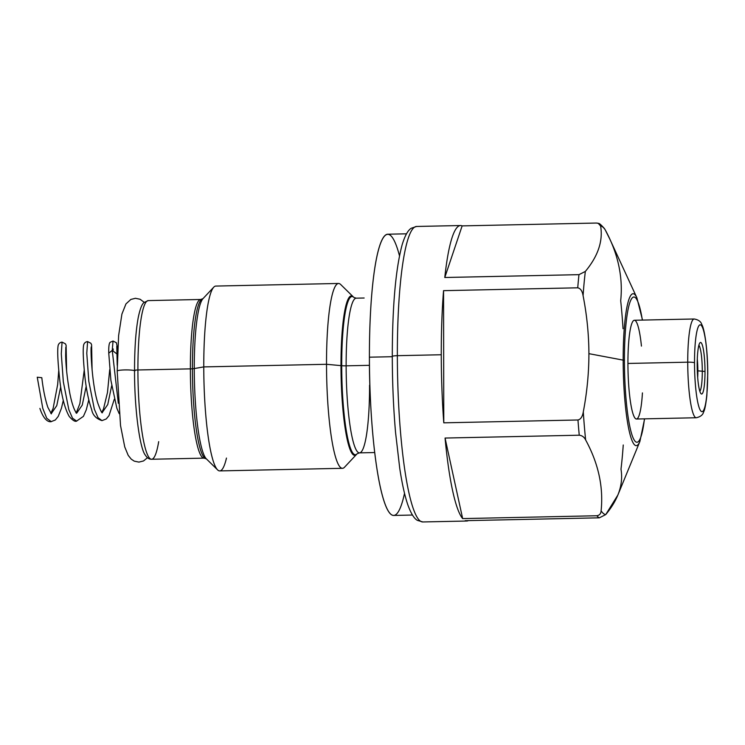 <?xml version="1.0" encoding="UTF-8"?>
<svg xmlns="http://www.w3.org/2000/svg" width="745" height="745" viewBox="0 0 745 745"><rect width="100%" height="100%" fill="white"/><g stroke="black" fill="none" stroke-linecap="round" stroke-linejoin="round"><path stroke-width="1.12" d="M116.63 353.735L112.244 350.392L118.315 403.278L112.244 350.392L116.63 353.735M41.804 377.706L37.25 377.212L42.791 408.39L46.739 418.262L51.331 421.67L46.739 418.262L42.791 408.39L37.25 377.212L41.804 377.706C43.173 389.56 45.194 399.45 47.866 407.366L51.349 413.875M88.785 399.841L86.299 409.759L83.412 416.371L76.465 421.158C74.947 421.828 72.526 420.245 69.21 416.427C64.973 408.903 61.882 397.29 59.935 381.589C57.812 362.582 57.216 350.55 58.147 345.494C58.669 343.575 59.973 342.439 62.059 342.104L61.286 353.763L63.325 381.757L68.838 409.675L72.535 418.206L76.698 421.149L72.535 418.206L68.838 409.675L63.325 381.757L61.286 353.763L62.059 342.104L65.439 343.845L66.1 345.28L66.603 370.591M87.603 341.573L86.774 353.214L88.813 381.254L94.345 409.191L98.051 417.703L101.99 420.627L98.051 417.703L94.345 409.191L88.813 381.254L86.774 353.214L87.603 341.573M119.163 413.624L116.835 408.158L110.893 380.36L108.761 353.186L112.244 350.392L108.761 353.186C108.5 342.663 110.027 342.476 110.297 342.225L113.044 341.024L112.244 350.392L113.044 341.024L116.444 342.793L117.682 349.237M113.212 348.958L113.044 350.448M111.666 385.77L107.746 404.554L102.167 412.656L107.746 404.554L111.666 385.77M86.178 386.31L82.257 405.094L76.679 413.196M60.69 386.86L56.76 405.643L51.181 413.736M151.608 459.255L204.074 458.138A79.343 11.901 88.8 0 1 190.375 368.868A79.343 11.901 88.8 0 0 204.074 458.138L206.402 458.892L217.596 469.881A92.436 13.866 88.8 0 1 203.767 366.903A92.436 13.866 -91.2 0 1 215.808 286.071L338.556 283.463A92.436 13.866 88.8 0 0 326.515 364.296L203.767 366.903L326.515 364.296A92.436 13.866 88.8 0 0 342.476 468.307L219.728 470.905A92.436 13.866 -91.2 0 1 203.767 366.903L194.268 368.561A81.093 12.162 -91.2 0 0 206.402 458.892A81.093 12.162 -91.2 0 1 194.268 368.561A81.093 12.162 -91.2 0 1 203.003 298.633L213.731 287.188A92.436 13.866 88.8 0 0 203.767 366.903L194.268 368.561A5.951 0.754 -0.1 0 1 190.375 368.868A79.343 11.901 88.8 0 1 200.712 299.481A79.343 11.901 88.8 0 0 190.375 368.868A5.951 0.754 179.9 0 0 194.268 368.561A81.093 12.162 -91.2 0 1 203.003 298.633L200.712 299.481L148.246 300.598A79.343 11.901 88.8 0 0 137.909 369.976L190.375 368.868L137.909 369.976A79.343 11.901 -91.2 0 1 148.246 300.598L143.925 302.563C143.096 303.336 140.805 305.32 138.291 317.277C135.804 330.594 134.556 348.334 134.538 370.479C134.407 409.675 139.93 448.62 145.228 454.971C147.063 457.914 149.186 459.339 151.608 459.255A79.343 11.901 -91.2 0 1 137.909 369.976A3.967 0.503 179.9 0 0 134.538 370.479A3.967 0.503 179.9 0 0 134.584 370.563A3.967 0.503 -0.1 0 1 134.538 370.479A3.967 0.503 -0.1 0 1 137.909 369.976A79.343 11.901 88.8 0 0 151.608 459.255A79.343 11.901 88.8 0 0 158.685 441.645M217.596 469.881A92.436 13.866 88.8 0 0 226.471 458.063M353.838 297.395A79.11 11.864 88.8 0 0 341.713 365.693L326.515 364.296A92.436 13.866 -91.2 0 1 340.679 284.497L353.838 297.395A79.11 11.864 88.8 0 0 341.713 365.693A5.951 0.754 179.9 0 0 346.136 365.823A77.359 11.603 -91.2 0 1 356.212 298.177L353.838 297.395M369.567 385.212A77.359 11.603 -91.2 0 1 359.49 452.867A77.359 11.603 -91.2 0 1 346.136 365.823L369.418 365.329L346.136 365.823A77.359 11.603 -91.2 0 1 356.212 298.177L364.147 298.009M369.408 362.526A99.187 14.881 -91.2 0 1 369.408 359.584A99.187 14.881 -91.2 0 0 369.408 362.526L369.408 362.526A99.187 14.881 -91.2 0 0 370.079 390.948A99.187 14.881 -91.2 0 1 369.408 362.526M404.516 493.339A140.647 21.102 -91.2 0 1 381.887 493.646A140.647 21.102 -91.2 0 1 369.408 357.19A140.647 21.102 -91.2 0 1 399.488 255.824M412.432 515.037L393.686 515.438A140.647 21.102 -91.2 0 1 369.408 357.19L392.298 356.706L369.408 357.19A140.647 21.102 -91.2 0 1 387.726 234.209L406.481 233.818M397.346 355.682A147.78 22.173 88.8 0 0 422.862 521.956A147.78 22.173 -91.2 0 1 397.346 355.682L441.263 354.75A147.78 22.173 88.8 0 0 443.787 422.825L577.971 419.984A147.78 22.173 88.8 0 0 579.247 435.21L445.063 438.051A147.78 22.173 88.8 0 0 462.654 518.595L596.838 515.754A147.78 22.173 88.8 0 0 599.343 517.822L465.159 520.671A147.78 22.173 88.8 0 0 466.78 521.025A147.78 22.173 88.8 0 0 468.391 520.597A147.78 22.173 88.8 0 1 465.159 520.671L599.343 517.822A147.78 22.173 -91.2 0 1 596.838 515.754C599.52 515.326 600.945 513.678 601.113 510.8C603.562 487.016 598.403 463.399 585.635 439.941A144.344 21.661 -91.2 0 1 583.288 411.92C582.497 416.632 580.728 419.323 577.971 419.984L443.787 422.825L443.554 290.662A147.78 22.173 88.8 0 0 441.263 354.75A147.78 22.173 88.8 0 0 443.787 422.825L443.554 290.662A147.78 22.173 88.8 0 0 441.263 354.75L397.346 355.682A147.78 22.173 -91.2 0 1 416.595 226.461A147.78 22.173 88.8 0 0 397.346 355.682A5.951 0.754 179.9 0 0 392.289 356.445A5.951 0.754 -0.1 0 1 397.346 355.682M462.142 225.884A147.78 22.173 88.8 0 0 444.784 277.503L462.142 225.884A147.78 22.173 88.8 0 0 460.522 225.53A147.78 22.173 88.8 0 0 444.784 277.503L578.967 274.663A147.78 22.173 88.8 0 0 577.738 287.812L443.554 290.662L577.738 287.812A147.78 22.173 -91.2 0 1 578.967 274.663L444.784 277.503L462.142 225.884L596.326 223.044L462.142 225.884M644.611 418.848L639.908 441.403A75.981 11.399 -91.2 0 1 623.174 360.133L588.913 353.661L623.174 360.133A75.981 11.399 -91.2 0 1 636.863 297.749A75.981 11.399 88.8 0 0 636.863 297.749A75.981 11.399 88.8 0 0 623.174 360.133A75.981 11.399 88.8 0 0 639.908 441.403L617.875 495.025L605.722 514.609A144.344 21.661 -91.2 0 1 601.113 510.8C600.945 513.678 599.52 515.326 596.838 515.754L462.654 518.595L445.063 438.051A147.78 22.173 88.8 0 0 462.654 518.595L445.063 438.051L579.247 435.21A147.78 22.173 -91.2 0 1 577.971 419.984C580.728 419.323 582.497 416.632 583.288 411.92C587.023 392.326 588.895 372.91 588.913 353.661C588.82 334.337 586.874 315.005 583.084 295.653A144.344 21.661 -91.2 0 1 585.337 271.441C598.039 256.14 603.133 241.008 600.619 226.033A144.344 21.661 -91.2 0 1 605.219 229.842L609.699 238.856M466.78 521.025L422.862 521.956L417.479 520.41C415.44 519.284 411.92 516.36 407.683 504.402C404.684 495.472 402.039 483.477 399.748 468.4L395.558 432.491C393.444 408.158 392.364 382.809 392.289 356.445A5.951 0.754 179.9 0 0 392.364 356.557M604.251 228.296L605.219 229.842A144.344 21.661 88.8 0 0 600.619 226.033C603.133 241.008 598.039 256.14 585.337 271.441L578.967 274.663L585.337 271.441A144.344 21.661 88.8 0 0 583.084 295.653C582.32 291.034 580.541 288.417 577.738 287.812C580.541 288.417 582.32 291.034 583.084 295.653C586.874 315.005 588.82 334.337 588.913 353.661C588.895 372.91 587.023 392.326 583.288 411.92A144.344 21.661 88.8 0 0 585.635 439.941C584.257 437.119 582.134 435.546 579.247 435.21C582.134 435.546 584.257 437.119 585.635 439.941C598.403 463.399 603.562 487.016 601.113 510.8A144.344 21.661 88.8 0 0 605.722 514.609L599.343 517.822L605.722 514.609C618.415 499.308 623.509 484.175 620.995 469.201A144.344 21.661 88.8 0 0 623.248 444.988M600.619 226.033L598.207 223.304L596.326 223.044L597.797 223.183M623.053 328.722A144.344 21.661 88.8 0 0 620.697 300.701C623.146 276.926 617.987 253.309 605.219 229.842M624.412 360.533A72.628 10.896 88.8 0 0 632.179 435.48A72.628 10.896 88.8 0 0 644.444 418.848A72.628 10.896 -91.2 0 1 632.179 435.48A72.628 10.896 -91.2 0 1 624.412 360.533A72.628 10.896 -91.2 0 1 630.633 300.542A72.628 10.896 -91.2 0 1 642.358 320.089A72.628 10.896 88.8 0 0 630.633 300.542A72.628 10.896 88.8 0 0 624.412 360.533A7.934 1.006 179.9 0 0 623.174 360.133A7.934 1.006 -0.1 0 1 624.412 360.533M641.445 346.099A49.394 7.413 88.8 0 0 633.045 321.104A49.394 7.413 88.8 0 0 627.933 363.448A49.394 7.413 88.8 0 0 634.144 416.697A49.394 7.413 88.8 0 0 642.432 392.904M694.172 318.99A49.394 7.413 88.8 0 0 687.737 362.182L627.933 363.448A49.394 7.413 -91.2 0 1 634.368 320.257L694.172 318.99C698.465 319.754 700.998 321.607 701.771 324.541C704.528 328.545 707.862 351.035 707.75 373.804A5.951 0.754 179.9 0 0 707.685 373.692A43.443 6.519 88.8 0 0 701.026 325.155A43.443 6.519 88.8 0 0 694.517 362.796A5.951 0.754 179.9 0 0 687.737 362.182A49.394 7.413 -91.2 0 1 694.172 318.99M707.685 373.692A43.443 6.519 -91.2 0 1 701.175 411.333A43.443 6.519 -91.2 0 1 694.517 362.796A43.443 6.519 -91.2 0 1 701.026 325.155A43.443 6.519 -91.2 0 1 707.685 373.692A5.951 0.754 -0.1 0 1 707.75 373.804L706.847 395.558C705.832 404.61 704.761 410.057 703.615 411.901C702.982 414.825 700.533 416.781 696.268 417.749A49.394 7.413 -91.2 0 1 687.737 362.182A5.951 0.754 -0.1 0 1 694.517 362.796A43.443 6.519 88.8 0 0 701.175 411.333A43.443 6.519 88.8 0 0 707.685 373.692M697.199 365.013A25.786 3.865 88.8 0 0 701.147 393.826A25.786 3.865 88.8 0 0 705.003 371.476A25.786 3.865 88.8 0 0 701.054 342.663A25.786 3.865 88.8 0 0 697.199 365.013A25.786 3.865 88.8 0 0 701.054 393.742A25.786 3.865 88.8 0 0 705.003 371.476L697.86 370.824A19.519 2.924 -91.2 0 1 697.683 377.519A19.519 2.924 88.8 0 0 697.86 370.824L705.003 371.476A25.786 3.865 88.8 0 0 699.974 342.774A25.786 3.865 88.8 0 0 697.199 365.013M687.737 362.182A49.394 7.413 88.8 0 0 696.268 417.749L636.463 419.016A49.394 7.413 -91.2 0 1 627.933 363.448L687.737 362.182M697.292 359.127A19.519 2.924 -91.2 0 1 697.86 370.824A19.519 2.924 88.8 0 0 697.292 359.127M697.301 370.833L697.86 370.824L697.301 370.833M359.49 452.867A77.359 11.603 -91.2 0 1 346.136 365.823A5.951 0.754 -0.1 0 1 341.713 365.693A79.11 11.864 88.8 0 0 357.153 453.742L344.553 467.19A92.436 13.866 -91.2 0 1 326.515 364.296L341.713 365.693A79.11 11.864 88.8 0 0 357.153 453.742L359.49 452.867L374.735 452.541M147.482 457.719L143.524 460.95L138.915 462.105L134.268 461.146L131.269 459.181L128.205 455.372L124.75 446.963L120.532 425.581L117.198 371.057A8.931 1.136 -0.1 0 1 125.449 369.911A8.931 1.136 -0.1 0 1 134.947 370.861A8.931 1.136 179.9 0 0 125.449 369.911A8.931 1.136 179.9 0 0 117.198 371.057A8.931 1.136 179.9 0 0 117.3 371.233M353.521 297.115A79.743 11.967 88.8 0 0 351.37 295.895A79.743 11.967 88.8 0 0 340.987 365.627A79.743 11.967 88.8 0 0 354.75 455.344A79.743 11.967 88.8 0 0 356.846 454.031M205.499 458.38A79.743 11.967 -91.2 0 1 192.424 368.775A79.743 11.967 -91.2 0 1 202.128 299.192M699.853 391.321A23.412 3.511 88.8 0 0 702.293 371.233A23.412 3.511 88.8 0 0 698.875 345.242M116.779 346.257L117.226 365.255M39.895 408.4C43.853 420.385 48.704 422.126 50.995 421.689L55.307 420.003L58.222 416.408L61.407 408.362L63.297 400.372M92.091 370.032L91.598 344.786L90.909 343.277L87.547 341.573C85.489 341.899 84.185 343.026 83.645 344.935C82.779 349.47 83.235 360.431 85.014 377.799C86.457 390.389 88.683 401.006 91.691 409.648C92.659 415.03 96.096 418.681 101.99 420.618L106.256 418.951L109.049 415.58L114.274 399.292M101.823 412.683L102.354 412.804C101.748 413.093 100.249 409.918 97.856 403.278C91.812 384.197 90.415 347.915 91.29 346.807L91.29 346.816M76.307 413.224L74.463 409.582C72.74 405.69 71.185 400.261 69.806 393.323C67.246 378.916 65.867 366.344 65.662 355.589L65.802 347.319M50.818 413.335L53.109 408.465L57.663 384.522L58.725 370.759M76.307 412.786L79.873 403.65L84.222 370.2M101.795 412.246L103.499 408.977L107.476 392.522L109.711 369.678M392.289 356.445C392.382 305.99 395.679 268.721 402.179 244.639C405.904 232.514 409.303 229.451 411.287 228.231L416.595 226.461L460.522 225.53M609.634 238.707L636.863 297.749L642.516 320.08M598.542 223.425C599.166 223.127 601.131 224.841 604.446 228.575M117.198 371.057L118.623 335.557L121.91 314.092L125.961 303.904L130.841 299.443L135.441 298.289L140.088 299.248L144.195 302.312"/></g></svg>
